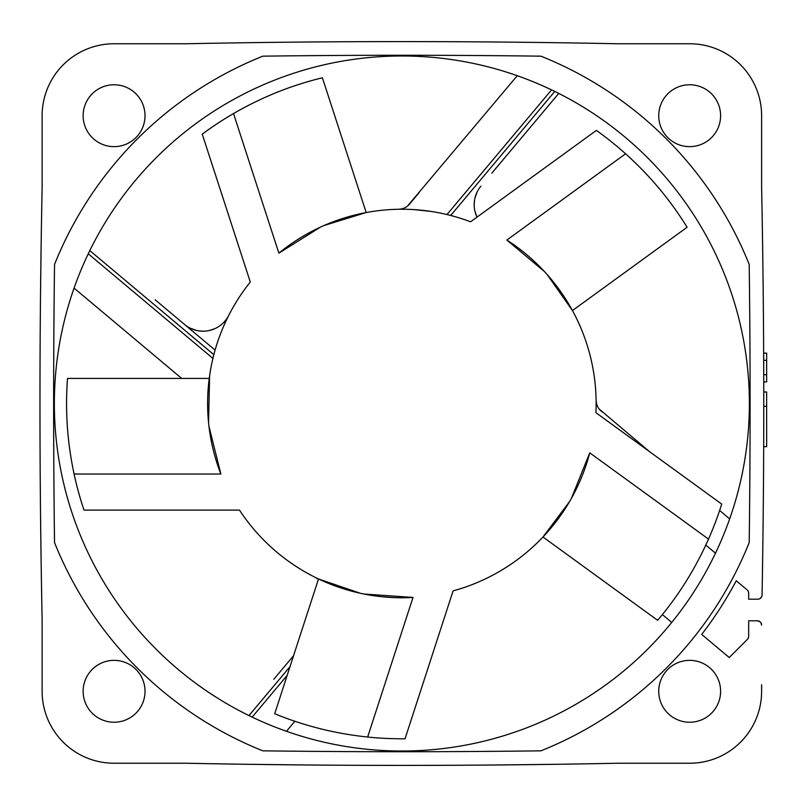 <?xml version="1.0" encoding="UTF-8"?>
<svg xmlns="http://www.w3.org/2000/svg" width="807" height="807" viewBox="0 0 807 807"><rect width="100%" height="100%" fill="white"/><g stroke="black" fill="none" stroke-linecap="round" stroke-linejoin="round"><path stroke-width="1.21" d="M658.724 115.704A30.938 30.938 0 0 1 689.662 84.765A30.938 30.938 0 0 1 720.601 115.704A30.938 30.938 0 0 1 689.662 146.642A30.938 30.938 0 0 1 658.724 115.704M760.89 622.701L761.616 625.102A4.317 4.317 0 0 0 757.299 620.785L748.664 620.785L748.664 636.319A4.317 4.317 0 0 1 747.403 639.366L729.235 657.534L701.697 634.423A378.453 378.453 0 0 0 736.246 580.758L747.121 589.887A4.317 4.317 0 0 1 748.664 593.195L748.664 599.197L757.753 599.197A4.317 4.317 0 0 0 762.07 594.961A10793.353 10793.353 0 0 0 761.616 187.658L761.616 115.704A71.944 71.944 0 0 0 689.662 43.76L617.718 43.76A10793.353 10793.353 0 0 0 186.024 43.76L114.08 43.76A71.944 71.944 0 0 0 42.125 115.704L42.125 187.658A10793.353 10793.353 0 0 0 42.125 619.342L42.125 691.296A71.944 71.944 0 0 0 114.08 763.24L186.024 763.24A10793.353 10793.353 0 0 0 617.718 763.24L689.662 763.24A71.944 71.944 0 0 0 761.616 691.296L761.616 684.699M757.753 599.197L748.664 599.197L748.664 596.333M747.121 589.887L736.246 580.758A378.453 378.453 0 0 1 701.697 634.423M83.141 115.704A30.938 30.938 0 0 1 114.08 84.765A30.938 30.938 0 0 1 145.018 115.704A30.938 30.938 0 0 1 114.08 146.642A30.938 30.938 0 0 1 83.141 115.704M83.141 691.296A30.938 30.938 0 0 1 114.08 660.358A30.938 30.938 0 0 1 145.018 691.296A30.938 30.938 0 0 1 114.08 722.235A30.938 30.938 0 0 1 83.141 691.296M658.724 691.296A30.938 30.938 0 0 1 689.662 660.358A30.938 30.938 0 0 1 720.601 691.296A30.938 30.938 0 0 1 689.662 722.235A30.938 30.938 0 0 1 658.724 691.296M666.421 668.055A374.135 374.135 0 0 0 749.209 542.546A10779.684 10779.684 0 0 0 749.209 264.454A374.135 374.135 0 0 0 540.922 56.167A10779.684 10779.684 0 0 0 262.82 56.167A374.135 374.135 0 0 0 54.533 264.454A10779.684 10779.684 0 0 0 54.533 542.546A374.135 374.135 0 0 0 262.82 750.833A10779.684 10779.684 0 0 0 540.922 750.833A374.135 374.135 0 0 0 666.421 668.055M748.664 620.785L757.299 620.785L760.083 621.804M748.664 636.319A4.317 4.317 0 0 1 747.403 639.366L729.235 657.534M680.21 763.24L617.718 763.24M761.616 125.156L761.616 187.658M680.21 43.76L617.718 43.76A10793.353 10793.353 0 0 0 557.496 42.721L539.843 42.478M42.125 681.844L42.125 619.342M311.3 765.026L246.246 764.279A10793.353 10793.353 0 0 1 186.024 763.24L123.532 763.24M42.125 125.156L42.125 187.658A10793.353 10793.353 0 0 0 41.096 247.87L40.552 291.085M123.532 43.76L186.024 43.76M748.482 591.955L747.948 590.815M557.496 764.279L492.441 765.026M762.645 247.87L762.887 265.382M762.958 271.243L763.17 289.38M763.18 290.913L763.392 312.934M535.919 42.428L516.268 42.206M510.337 42.146L492.441 41.974M40.552 515.935L41.096 559.13M311.3 41.974L293.405 42.146M287.484 42.206L267.833 42.428M263.909 42.478L246.246 42.721M763.392 494.066L763.18 516.087M757.299 620.785L759.054 621.158M766.65 406.375L766.65 391.99L763.765 391.99L763.775 406.375L766.65 406.375L766.65 446.664L763.684 446.664M763.654 353.133L766.65 353.133L766.65 360.336L763.684 360.336M766.65 360.336L766.65 374.72L763.735 374.72M766.65 374.72L766.65 381.913L763.755 381.913M761.747 596.544L760.123 598.491M759.891 598.643L758.852 599.056M762.07 594.961L761.879 596.161M319.794 579.567L322.568 580.838M356.765 592.449L360.164 593.226M364.128 594.063L368.133 594.809M278.869 253.146A194.265 194.265 0 0 1 320.5 227.1L278.869 253.146L233.516 113.555A335.278 335.278 0 0 0 202.244 134.133L250.291 282.006A194.265 194.265 0 0 0 220.866 474.022L74.093 474.022A335.278 335.278 0 0 0 83.999 510.115L239.487 510.115A194.265 194.265 0 0 0 413.002 597.442L367.649 737.033A335.278 335.278 0 0 0 405.043 738.768L453.09 590.885A194.265 194.265 0 0 0 589.766 452.838L708.506 539.106A335.278 335.278 0 0 0 721.71 504.082L595.919 412.69A194.265 194.265 0 0 0 506.857 240.052A194.265 194.265 0 0 1 544.493 271.606L506.857 240.052L625.596 153.784A335.278 335.278 0 0 0 596.373 130.401L470.582 221.794A194.265 194.265 0 0 0 278.869 253.146M233.516 113.555C261.65 97.254 291.277 85.33 322.397 77.775L366.186 212.544L323.99 225.536A194.265 194.265 0 0 1 470.582 221.794A194.265 194.265 0 0 0 455.279 216.73L453.998 216.367M625.596 153.784C649.796 175.512 670.294 200.005 687.09 227.261L572.456 310.554L547.055 274.43A194.265 194.265 0 0 1 595.919 412.69M589.766 452.838L571.386 498.383A194.265 194.265 0 0 0 588.646 456.913L589.009 455.632M596.111 406.627L596.131 403.399M596.05 409.179L596.08 408.12M596.111 406.335L596.131 404.277M452.505 215.953L450.689 215.479L554.772 91.433L556.305 92.19M430.787 211.404L414.657 209.659M404.963 209.265L401.2 209.245M403.036 209.245L403.732 209.245M405.911 209.285L408.13 209.336M155.237 299.861L215.096 350.087A194.265 194.265 0 0 1 228.704 315.456A28.78 28.78 0 0 1 184.551 324.464L169.198 311.573M215.096 350.087L214.733 351.368M207.611 403.873L207.621 401.997M207.974 391.677L208.478 385.191M208.549 422.575L209.628 375.578M207.631 400.665L207.611 403.601M247.174 714.679L248.97 715.567L290.016 666.653M273.775 679.292L293.577 655.688M294.898 721.266L286.485 731.293M156.144 157.769A347.514 347.514 0 0 0 401.876 751.014A347.514 347.514 0 0 0 722.931 270.516A347.514 347.514 0 0 0 156.144 157.769M213.845 354.677L89.809 250.594L90.555 249.07M313.832 576.662A28.78 28.78 0 0 1 318.331 579.507A28.78 28.78 0 0 0 313.832 576.662M287.171 675.398L252.167 717.11M404.63 597.745L400.988 597.755M393.453 597.573L381.156 596.655M708.506 539.106C695.311 568.834 678.354 595.899 657.624 620.301L542.98 537.008L569.48 501.702A194.265 194.265 0 0 1 453.09 590.885M405.043 597.735A14.385 14.385 0 0 1 405.124 597.735L402.542 597.755M400.151 597.755L397.831 597.715M558.747 93.41L491.826 173.172M477.008 217.123A28.78 28.78 0 0 1 480.911 186.185M212.917 358.399L88.256 253.791M181.716 378.433L74.073 288.109M207.621 406.203L207.641 406.748A14.385 14.385 0 0 0 207.631 406.667A14.385 14.385 0 0 1 207.641 406.748L207.631 406.314A14.385 14.385 0 0 1 207.631 406.657A14.385 14.385 0 0 0 207.631 406.314M214.763 328.711L209.043 330.567M202.89 331.193L198.825 330.88M196.505 330.436L190.24 328.187M502.004 161.037L509.207 152.462M446.977 214.551L551.574 89.89M419.176 192.591L409.502 204.131C406.91 207.298 403.288 209.003 398.618 209.265A14.385 14.385 0 0 0 398.698 209.265A14.385 14.385 0 0 1 398.618 209.265M407.474 206.098A14.385 14.385 0 0 1 407.384 206.178A14.385 14.385 0 0 0 407.474 206.098L517.257 75.707M404.832 207.782A14.385 14.385 0 0 1 398.719 209.265A14.385 14.385 0 0 0 404.832 207.782M506.635 55.774L474.052 55.512M465.972 55.461L443.648 55.35M415.282 55.279L387.653 55.279M359.418 55.35L341.411 55.441M329.236 55.512L296.885 55.784M749.592 508.269L749.864 475.676M749.915 467.606L750.026 445.272M750.096 416.916L750.096 389.287M750.016 361.042L749.935 343.046M749.854 330.87L749.592 298.519M297.107 751.226L329.69 751.488M337.77 751.539L360.093 751.65M388.46 751.721L416.089 751.721M444.324 751.65L462.33 751.559M474.506 751.488L506.857 751.216M54.15 298.731L53.877 331.324M53.827 339.394L53.726 361.728M53.645 390.084L53.645 417.713M53.726 445.958L53.807 463.954M53.887 476.13L54.15 508.481M671.747 622.439L662.376 614.571M705.792 545.078L715.486 553.209M602.153 411.883L601.245 411.126C598.078 408.534 596.363 404.912 596.101 400.252A14.385 14.385 0 0 0 596.111 400.333A14.385 14.385 0 0 1 596.101 400.252M599.268 409.109A14.385 14.385 0 0 1 599.187 409.008A14.385 14.385 0 0 0 599.268 409.109L649.564 451.678M719.632 510.468L729.669 518.891M597.583 406.466A14.385 14.385 0 0 1 596.111 400.343A14.385 14.385 0 0 0 597.583 406.466M476.665 216.387L474.809 210.667M474.173 204.514L474.546 200.055M474.93 198.129L477.179 191.874M209.235 378.433L67.526 378.433C65.095 410.36 67.284 442.226 74.093 474.022M360.275 593.256L318.503 578.962L274.713 713.731C304.33 725.907 335.308 733.674 367.649 737.033M413.002 597.442L364.018 594.033M220.866 474.022L208.963 426.378"/></g></svg>
